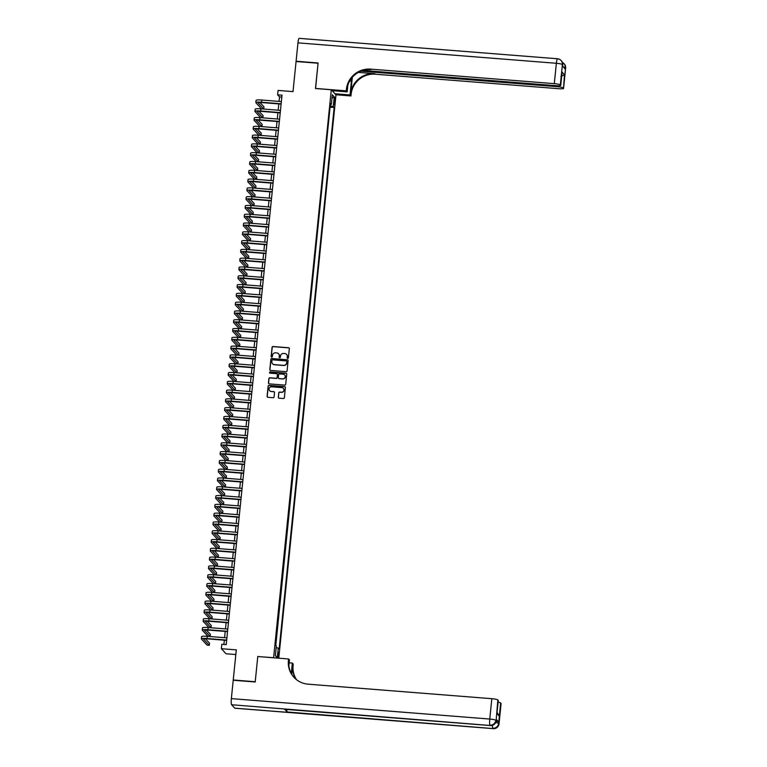 <?xml version="1.0" encoding="UTF-8"?>
<svg xmlns="http://www.w3.org/2000/svg" width="767" height="767" viewBox="0 0 767 767"><rect width="100%" height="100%" fill="white"/><g stroke="black" fill="none" stroke-linecap="round" stroke-linejoin="round"><path stroke-width="1.15" d="M287.73 358.39A0.614 0.604 -42.7 0 0 288.402 357.834L289.332 348.669A0.872 0.853 -42.7 0 0 288.555 347.739L273.023 346.502A0.872 0.853 -42.7 0 0 272.074 347.298L271.144 356.473A0.614 0.604 -42.7 0 0 271.691 357.125A0.614 0.604 -42.7 0 0 272.352 356.569L272.477 355.38A2.8 2.742 -42.7 0 1 275.516 352.839L276.81 352.935A2.8 2.742 -42.7 0 1 279.293 355.917L279.169 357.106A0.614 0.604 -42.7 0 0 279.715 357.758A0.614 0.604 -42.7 0 0 280.377 357.201L280.501 356.013A2.8 2.742 -42.7 0 1 283.541 353.472L284.835 353.568A2.8 2.742 -42.7 0 1 287.309 356.55L287.194 357.738A0.614 0.604 -42.7 0 0 287.73 358.39M278.699 655.411L278.526 652.123L277.894 654.529L278.076 657.818L278.699 655.411M278.268 397.239A0.872 0.853 -42.7 0 0 279.044 398.178L283.397 398.514A0.872 0.853 -42.7 0 0 284.346 397.728L285.382 387.536A0.872 0.853 -42.7 0 0 284.605 386.606L269.083 385.379A0.872 0.853 -42.7 0 0 268.124 386.175L267.098 396.357A0.872 0.853 -42.7 0 0 267.865 397.287L273.129 397.709A0.872 0.853 -42.7 0 0 274.078 396.913L274.528 392.551A0.872 0.853 -42.7 0 0 273.752 391.621L271.144 391.419A2.339 2.291 -42.7 0 1 269.303 388.112A2.339 2.291 -42.7 0 1 271.604 386.798L281.834 387.613A2.339 2.291 -42.7 0 1 283.665 390.921A2.339 2.291 -42.7 0 1 281.364 392.225L279.658 392.09A0.872 0.853 -42.7 0 0 278.709 392.886L278.392 397.383A0.872 0.853 -42.7 0 0 278.555 397.968M257.875 656.542L273.608 657.702L331.296 89.768L315.477 88.512L318.046 63.239L296.072 61.504L293.013 91.609L278.066 90.429L277.625 94.83L282.016 95.175L226.207 644.644L221.807 644.299L221.366 648.7L226.064 653.781L235.833 654.548M257.789 656.447L255.219 681.729L233.245 679.984L236.303 649.879L221.366 648.7M286.12 371.679A0.872 0.853 -42.7 0 0 287.079 370.883L288.104 360.701A0.872 0.853 -42.7 0 0 287.337 359.771L271.806 358.544A0.872 0.853 -42.7 0 0 270.856 359.339L269.821 369.521A0.872 0.853 -42.7 0 0 270.598 370.451L286.12 371.679M286.743 374.123L285.707 384.305A0.872 0.853 -42.7 0 1 284.758 385.101L269.236 383.874A0.872 0.853 -42.7 0 1 268.46 382.944L268.901 378.582A0.872 0.853 -42.7 0 1 269.85 377.786L276.149 378.284A0.872 0.853 -42.7 0 0 277.098 377.489L277.395 374.603A0.872 0.853 -42.7 0 0 276.619 373.673L270.061 373.155A0.614 0.604 -42.7 0 1 269.581 372.283A0.614 0.604 -42.7 0 1 270.185 371.947L285.966 373.193A0.872 0.853 -42.7 0 1 286.743 374.123M334.259 99.71L334.239 104.82L335.045 100.554L334.872 97.371L334.259 99.71M278.776 658.201L335.994 94.849L331.296 89.768M276.168 647.664L278.258 648.096L279.15 649.064L334.163 107.505L333.271 106.536L330.203 105.913M278.258 648.096L277.28 657.77L275.353 655.68L276.331 646.006L275.439 645.047L330.452 103.487L331.344 104.446L332.322 94.782L334.259 96.872L333.271 106.536M275.794 645.431L330.117 106.824M277.625 94.83L279.533 96.891L279.073 101.407M278.814 103.919L278.181 110.199M277.922 112.711L277.28 118.99M277.031 121.502L276.388 127.782M276.139 130.294L275.497 136.574M275.238 139.086L274.605 145.366M274.346 147.878L273.714 154.157M273.455 156.669L272.822 162.949M272.563 165.461L271.93 171.741M271.671 174.253L271.029 180.533M270.78 183.045L270.137 189.324M269.888 191.836L269.246 198.116M268.987 200.628L268.354 206.908M268.095 209.42L267.462 215.7M267.204 218.212L266.571 224.482M266.312 227.003L265.679 233.273M265.42 235.795L264.778 242.065M264.529 244.587L263.886 250.857M263.637 253.378L262.995 259.649M262.736 262.17L262.103 268.44M261.844 270.962L261.211 277.232M260.953 279.754L260.32 286.024M260.061 288.545L259.428 294.816M259.169 297.337L258.527 303.607M258.278 306.129L257.635 312.399M257.386 314.921L256.744 321.191M256.485 323.703L255.852 329.983M255.593 332.495L254.96 338.774M254.702 341.286L254.069 347.566M253.81 350.078L253.168 356.358M252.918 358.87L252.276 365.15M252.027 367.661L251.384 373.941M251.135 376.453L250.493 382.733M250.234 385.245L249.601 391.525M249.342 394.037L248.709 400.316M248.45 402.828L247.818 409.108M247.559 411.62L246.916 417.9M246.667 420.412L246.025 426.692M245.776 429.204L245.133 435.483M244.884 437.995L244.242 444.275M243.983 446.787L243.35 453.067M243.091 455.579L242.458 461.859M242.199 464.371L241.567 470.65M241.308 473.162L240.665 479.442M240.416 481.954L239.774 488.234M239.525 490.746L238.882 497.026M238.633 499.538L237.991 505.817M237.732 508.329L237.099 514.609M236.84 517.121L236.207 523.401M235.948 525.913L235.316 532.193M235.057 534.704L234.414 540.984M234.165 543.496L233.523 549.776M233.273 552.288L232.631 558.568M232.382 561.08L231.739 567.359M231.481 569.871L230.848 576.151M230.589 578.663L229.956 584.943M229.697 587.455L229.065 593.735M228.806 596.247L228.163 602.526M227.914 605.038L227.272 611.318M227.022 613.83L226.38 620.11M226.131 622.622L225.488 628.902M225.23 631.414L224.597 637.693M224.338 640.205L223.906 644.462M281.825 97.073L279.533 96.891M330.472 107.207L334.163 107.505M330.347 104.542L331.344 104.446M331.967 98.272L334.259 96.872M277.28 657.77L275.372 655.507M287.414 358.266A0.614 0.604 -42.7 0 1 287.318 357.873L287.443 356.693A2.8 2.742 -42.7 0 0 286.676 354.498M278.651 353.865A2.8 2.742 -42.7 0 1 279.418 356.051L279.293 357.24A0.614 0.604 -42.7 0 0 279.389 357.633M289.169 348.074A0.872 0.853 -42.7 0 0 288.68 347.873L273.157 346.646A0.872 0.853 -42.7 0 0 272.208 347.441L271.269 356.607A0.614 0.604 -42.7 0 0 271.365 357M287.951 360.116A0.872 0.853 -42.7 0 0 287.462 359.905L271.93 358.678A0.872 0.853 -42.7 0 0 270.981 359.474L269.946 369.656A0.872 0.853 -42.7 0 0 270.109 370.25M286.8 361.554A0.614 0.604 -42.7 0 0 286.264 360.902L272.63 359.828A0.614 0.604 -42.7 0 0 271.969 360.385L271.834 361.631A2.8 2.742 -42.7 0 0 274.318 364.613L283.637 365.351A2.8 2.742 -42.7 0 0 286.676 362.81L286.935 361.698A0.614 0.604 -42.7 0 0 286.705 361.171M272.601 363.826A2.8 2.742 -42.7 0 0 274.442 364.756L274.318 364.613M286.935 361.698L286.8 362.944A2.8 2.742 -42.7 0 1 283.761 365.485L274.442 364.756M277.232 374.008A0.872 0.853 -42.7 0 1 277.52 374.737L277.223 377.632A0.872 0.853 -42.7 0 1 276.273 378.428L269.974 377.93A0.872 0.853 -42.7 0 0 269.025 378.716L268.584 383.078A0.872 0.853 -42.7 0 0 268.747 383.673M286.59 373.529A0.872 0.853 -42.7 0 0 286.101 373.328L270.31 372.081A0.614 0.604 -42.7 0 0 269.744 373.03M282.687 378.802A2.339 2.291 -42.7 0 0 284.634 374.9A2.339 2.291 -42.7 0 0 283.148 374.191L279.552 373.903A0.872 0.853 -42.7 0 0 278.603 374.699L278.306 377.585A0.872 0.853 -42.7 0 0 279.083 378.514L282.812 378.936A2.339 2.291 -42.7 0 0 284.701 374.977M278.594 378.313A0.872 0.853 -42.7 0 0 279.207 378.658L279.083 378.514M282.812 378.936L279.207 378.658M283.378 388.399A2.339 2.291 -42.7 0 1 281.489 392.359L279.782 392.225A0.872 0.853 -42.7 0 0 278.833 393.02L278.392 397.383M269.716 390.767A2.339 2.291 -42.7 0 0 271.269 391.553L271.144 391.419M274.365 391.966A0.872 0.853 -42.7 0 0 273.877 391.764L271.269 391.553M285.219 386.952A0.872 0.853 -42.7 0 0 284.73 386.75L269.207 385.523A0.872 0.853 -42.7 0 0 268.258 386.319L267.223 396.501A0.872 0.853 -42.7 0 0 267.376 397.085M281.115 104.101L261.863 102.577A4.458 0.623 -174.2 0 0 258.057 102.816A4.458 0.623 -174.2 0 0 258.105 102.922L263.752 109.029L261.547 108.856L255.91 102.749A6.692 0.94 5.8 0 1 255.842 102.586L256.063 100.391A6.692 0.94 5.8 0 1 261.768 100.036L281.364 101.589M255.842 102.586A6.692 0.94 5.8 0 1 261.547 102.232L281.144 103.785M263.752 109.029L263.973 106.824L259.965 102.5M562.652 66.259L562.777 64.994A5.359 0.748 5.8 0 0 562.719 64.879A5.359 5.235 -42.7 0 0 561.386 60.823L561.07 60.478A5.359 5.359 0 0 0 557.551 58.771A5.359 0.834 94.5 0 1 557.667 58.838A5.359 5.235 137.3 0 1 562.403 64.533L560.341 84.888A5.359 0.748 -174.2 0 0 554.301 83.641L556.372 63.287A5.359 0.748 5.8 0 1 562.403 64.533L562.585 66.192L565.126 68.944L565.576 67.966A5.359 0.748 5.8 0 1 565.634 68.09L563.563 88.445A5.359 0.748 -174.2 0 0 563.515 88.32L565.576 67.966A5.359 5.235 -42.7 0 0 564.244 63.91A5.359 5.359 0 0 1 565.634 68.09M297.96 42.866A5.359 0.834 -85.5 0 1 299.149 38.35L557.551 58.771A5.359 0.834 94.5 0 0 556.372 63.287L297.96 42.866L296.1 61.235L318.075 62.971L315.573 88.521M334.987 93.756L350.03 94.945L351.42 81.187A10.038 1.563 94.5 0 0 351.66 78.119M350.03 94.945L350.95 95.942L351.094 94.446A22.31 21.821 137.3 0 1 375.303 74.207L558.999 88.723A5.359 0.748 -174.2 0 0 563.563 88.445M352.331 77.314L350.644 93.957A22.31 21.821 137.3 0 1 374.842 73.709L358.381 72.414M315.486 88.426L346.253 90.861L346.396 89.365A22.31 21.821 137.3 0 1 370.605 69.126L554.301 83.641M346.253 90.861L347.173 91.858L347.844 85.185M363.107 70.43L556.2 85.693A5.359 0.748 -174.2 0 0 560.763 85.415L562.058 72.098L564.474 74.725L563.515 88.32M563.141 87.917A5.359 0.748 -174.2 0 0 557.101 86.671L557.197 85.76M360.979 71.168L557.101 86.671M332.13 90.669L347.173 91.858M335.908 94.753L350.95 95.942M560.763 85.415A5.359 0.748 -174.2 0 0 560.715 85.29L562.058 72.098M346.396 89.365L346.857 89.854A22.31 21.821 137.3 0 1 371.065 69.615L370.605 69.126M564.474 74.725L560.917 76.441M496.096 721.248A5.359 0.748 5.8 0 1 498.79 722.063L496.249 719.321A5.359 0.748 5.8 0 1 496.307 719.446L496.172 720.759A5.359 0.748 -174.2 0 0 496.115 720.635L496.249 719.321M255.19 681.988L257.779 656.533L288.545 658.968L288.392 660.464A22.31 21.821 -42.7 0 0 293.972 677.347A22.31 21.821 -42.7 0 0 308.133 684.183L491.829 698.699A5.359 0.748 5.8 0 1 497.86 699.945L496.115 720.635A5.359 5.235 -42.7 0 1 490.305 725.496L231.576 704.729A5.359 0.834 -85.5 0 1 231.356 698.622L233.216 680.252L255.19 681.988M288.545 658.968L289.466 659.965L288.881 665.708M291.709 674.164L292.63 665.056A22.31 21.821 -42.7 0 0 296.263 679.485M291.268 673.388L292.323 663.052L293.243 664.049L293.09 665.545A22.31 21.821 -42.7 0 0 296.532 679.696M497.074 712.428L499.327 716.157L496.901 713.531L497.86 699.945M498.234 700.348A5.359 0.748 5.8 0 1 498.291 700.472L496.901 713.531M234.75 708.162L493.162 728.583A5.359 0.834 94.5 0 0 493.277 728.65L234.865 708.229A5.359 0.834 -85.5 0 1 234.75 708.162L231.576 704.729M284.634 709.235L490.305 725.496A5.359 0.834 94.5 0 0 490.42 725.563L284.749 709.302A5.359 0.834 -85.5 0 1 284.634 709.235L287.174 711.987A5.359 0.834 -85.5 0 1 286.781 709.465M289.178 662.813L292.323 663.052M498.119 702.179A5.359 0.748 5.8 0 1 500.659 702.975L499.327 716.157M498.79 722.063L500.659 702.975M501.033 703.377A5.359 0.748 5.8 0 1 501.091 703.502L499.029 723.856A5.359 0.748 -174.2 0 0 498.972 723.732A5.359 5.235 -42.7 0 1 493.162 728.583L287.174 711.987M288.392 660.464L288.843 660.962A22.31 21.821 -42.7 0 0 294.202 677.587M280.223 112.893L260.972 111.368A4.458 0.623 -174.2 0 0 257.166 111.608A4.458 0.623 -174.2 0 0 257.213 111.714L262.851 117.821L260.655 117.648L255.018 111.531A6.692 0.94 5.8 0 1 254.951 111.378L255.171 109.182A6.692 0.94 5.8 0 1 260.876 108.828L280.473 110.381M254.951 111.378A6.692 0.94 5.8 0 1 260.655 111.023L280.252 112.576M262.851 117.821L263.081 115.616L259.073 111.292M279.322 121.685L260.08 120.16A4.458 0.623 -174.2 0 0 256.274 120.4A4.458 0.623 -174.2 0 0 256.322 120.505L261.959 126.613L259.764 126.44L254.117 120.323A6.692 0.94 5.8 0 1 254.05 120.17L254.28 117.974A6.692 0.94 5.8 0 1 259.984 117.619L279.581 119.173M254.05 120.17A6.692 0.94 5.8 0 1 259.764 119.815L279.361 121.368M261.959 126.613L262.189 124.407L258.182 120.083M278.431 130.476L259.188 128.952A4.458 0.623 -174.2 0 0 255.382 129.192A4.458 0.623 -174.2 0 0 255.421 129.297L261.068 135.404L258.872 135.232L253.225 129.115A6.692 0.94 5.8 0 1 253.158 128.961L253.388 126.766A6.692 0.94 5.8 0 1 259.093 126.411L278.689 127.964M253.158 128.961A6.692 0.94 5.8 0 1 258.872 128.607L278.469 130.16M261.068 135.404L261.288 133.199L257.29 128.875M277.539 139.268L258.287 137.744A4.458 0.623 -174.2 0 0 254.491 137.983A4.458 0.623 -174.2 0 0 254.529 138.089L260.176 144.196L257.98 144.023L252.333 137.907A6.692 0.94 5.8 0 1 252.266 137.753L252.487 135.558A6.692 0.94 5.8 0 1 258.201 135.203L277.798 136.756M252.266 137.753A6.692 0.94 5.8 0 1 257.971 137.398L277.568 138.952M260.176 144.196L260.397 141.991L256.399 137.657M276.647 148.06L257.396 146.535A4.458 0.623 -174.2 0 0 253.589 146.775A4.458 0.623 -174.2 0 0 253.637 146.88L259.284 152.988L257.089 152.806L251.442 146.698A6.692 0.94 5.8 0 1 251.375 146.545L251.595 144.349A6.692 0.94 5.8 0 1 257.309 143.995L276.906 145.548M251.375 146.545A6.692 0.94 5.8 0 1 257.079 146.19L276.676 147.743M259.284 152.988L259.505 150.783L255.507 146.449M275.756 156.851L256.504 155.327A4.458 0.623 -174.2 0 0 252.698 155.567A4.458 0.623 -174.2 0 0 252.746 155.672L258.393 161.779L256.197 161.597L250.55 155.49A6.692 0.94 5.8 0 1 250.483 155.337L250.704 153.141A6.692 0.94 5.8 0 1 256.408 152.786L276.005 154.34M250.483 155.337A6.692 0.94 5.8 0 1 256.188 154.982L275.784 156.535M258.393 161.779L258.613 159.574L254.606 155.241M274.864 165.643L255.612 164.119A4.458 0.623 -174.2 0 0 251.806 164.359A4.458 0.623 -174.2 0 0 251.854 164.464L257.501 170.571L255.296 170.389L249.658 164.282A6.692 0.94 5.8 0 1 249.591 164.128L249.812 161.933A6.692 0.94 5.8 0 1 255.516 161.578L275.113 163.131M249.591 164.128A6.692 0.94 5.8 0 1 255.296 163.774L274.893 165.327M257.501 170.571L257.722 168.366L253.714 164.033M273.972 174.435L254.721 172.911A4.458 0.623 -174.2 0 0 250.914 173.15A4.458 0.623 -174.2 0 0 250.962 173.246L256.6 179.363L254.404 179.181L248.767 173.074A6.692 0.94 5.8 0 1 248.7 172.92L248.92 170.725A6.692 0.94 5.8 0 1 254.625 170.37L274.222 171.923M248.7 172.92A6.692 0.94 5.8 0 1 254.404 172.565L274.001 174.119M256.6 179.363L256.83 177.158L252.822 172.824M273.071 183.227L253.829 181.702A4.458 0.623 -174.2 0 0 250.023 181.942A4.458 0.623 -174.2 0 0 250.071 182.038L255.708 188.155L253.513 187.973L247.866 181.865A6.692 0.94 5.8 0 1 247.799 181.712L248.029 179.516A6.692 0.94 5.8 0 1 253.733 179.162L273.33 180.715M247.799 181.712A6.692 0.94 5.8 0 1 253.513 181.357L273.11 182.91M255.708 188.155L255.938 185.95L251.931 181.616M272.18 192.018L252.937 190.494A4.458 0.623 -174.2 0 0 249.131 190.734A4.458 0.623 -174.2 0 0 249.17 190.83L254.817 196.946L252.621 196.764L246.974 190.657A6.692 0.94 5.8 0 1 246.907 190.504L247.137 188.308A6.692 0.94 5.8 0 1 252.842 187.953L272.438 189.507M246.907 190.504A6.692 0.94 5.8 0 1 252.621 190.149L272.218 191.702M254.817 196.946L255.037 194.741L251.039 190.408M271.288 200.81L252.036 199.286A4.458 0.623 -174.2 0 0 248.24 199.525A4.458 0.623 -174.2 0 0 248.278 199.621L253.925 205.729L251.729 205.556L246.082 199.449A6.692 0.94 5.8 0 1 246.015 199.295L246.236 197.1A6.692 0.94 5.8 0 1 251.95 196.745L271.547 198.289M246.015 199.295A6.692 0.94 5.8 0 1 251.72 198.941L271.317 200.494M253.925 205.729L254.145 203.533L250.147 199.199M270.396 209.602L251.145 208.078A4.458 0.623 -174.2 0 0 247.338 208.317A4.458 0.623 -174.2 0 0 247.386 208.413L253.033 214.52L250.838 214.348L245.191 208.24A6.692 0.94 5.8 0 1 245.124 208.087L245.344 205.892A6.692 0.94 5.8 0 1 251.058 205.537L270.655 207.08M245.124 208.087A6.692 0.94 5.8 0 1 250.828 207.732L270.425 209.286M253.033 214.52L253.254 212.325L249.256 207.991M269.505 218.394L250.253 216.869A4.458 0.623 -174.2 0 0 246.447 217.109A4.458 0.623 -174.2 0 0 246.495 217.205L252.142 223.312L249.946 223.139L244.299 217.032A6.692 0.94 5.8 0 1 244.232 216.879L244.452 214.683A6.692 0.94 5.8 0 1 250.157 214.329L269.754 215.872M244.232 216.879A6.692 0.94 5.8 0 1 249.937 216.524L269.533 218.077M252.142 223.312L252.362 221.117L248.355 216.783M268.613 227.185L249.361 225.661A4.458 0.623 -174.2 0 0 245.555 225.901A4.458 0.623 -174.2 0 0 245.603 225.997L251.25 232.104L249.045 231.931L243.407 225.824A6.692 0.94 5.8 0 1 243.34 225.671L243.561 223.475A6.692 0.94 5.8 0 1 249.265 223.12L268.862 224.664M243.34 225.671A6.692 0.94 5.8 0 1 249.045 225.316L268.642 226.869M251.25 232.104L251.471 229.908L247.463 225.575M267.721 235.977L248.47 234.453A4.458 0.623 -174.2 0 0 244.663 234.692A4.458 0.623 -174.2 0 0 244.711 234.788L250.349 240.896L248.153 240.723L242.516 234.616A6.692 0.94 5.8 0 1 242.449 234.462L242.669 232.267A6.692 0.94 5.8 0 1 248.374 231.912L267.971 233.456M242.449 234.462A6.692 0.94 5.8 0 1 248.153 234.108L267.75 235.661M250.349 240.896L250.579 238.7L246.571 234.366M266.82 244.769L247.578 243.244A4.458 0.623 -174.2 0 0 243.772 243.484A4.458 0.623 -174.2 0 0 243.82 243.58L249.457 249.687L247.262 249.515L241.615 243.407A6.692 0.94 5.8 0 1 241.547 243.254L241.778 241.059A6.692 0.94 5.8 0 1 247.482 240.704L267.079 242.247M241.547 243.254A6.692 0.94 5.8 0 1 247.262 242.899L266.858 244.452M249.457 249.687L249.687 247.492L245.68 243.158M265.928 253.561L246.686 252.036A4.458 0.623 -174.2 0 0 242.88 252.276A4.458 0.623 -174.2 0 0 242.918 252.372L248.566 258.479L246.37 258.306L240.723 252.199A6.692 0.94 5.8 0 1 240.656 252.046L240.886 249.85A6.692 0.94 5.8 0 1 246.59 249.496L266.187 251.039M240.656 252.046A6.692 0.94 5.8 0 1 246.37 251.691L265.967 253.244M248.566 258.479L248.786 256.283L244.788 251.95M265.037 262.352L245.785 260.828A4.458 0.623 -174.2 0 0 241.989 261.058A4.458 0.623 -174.2 0 0 242.027 261.163L247.674 267.271L245.478 267.098L239.831 260.991A6.692 0.94 5.8 0 1 239.764 260.838L239.985 258.642A6.692 0.94 5.8 0 1 245.699 258.287L265.296 259.831M239.764 260.838A6.692 0.94 5.8 0 1 245.469 260.483L265.066 262.036M247.674 267.271L247.894 265.075L243.896 260.742M264.145 271.144L244.894 269.62A4.458 0.623 -174.2 0 0 241.087 269.85A4.458 0.623 -174.2 0 0 241.135 269.955L246.782 276.062L244.587 275.89L238.94 269.783A6.692 0.94 5.8 0 1 238.873 269.629L239.093 267.434A6.692 0.94 5.8 0 1 244.807 267.079L264.404 268.623M238.873 269.629A6.692 0.94 5.8 0 1 244.577 269.275L264.174 270.828M246.782 276.062L247.003 273.867L243.005 269.533M263.254 279.936L244.002 278.411A4.458 0.623 -174.2 0 0 240.196 278.642A4.458 0.623 -174.2 0 0 240.244 278.747L245.891 284.854L243.695 284.682L238.048 278.574A6.692 0.94 5.8 0 1 237.981 278.421L238.201 276.225A6.692 0.94 5.8 0 1 243.906 275.871L263.503 277.414M237.981 278.421A6.692 0.94 5.8 0 1 243.685 278.066L263.282 279.619M245.891 284.854L246.111 282.659L242.104 278.325M262.362 288.728L243.11 287.203A4.458 0.623 -174.2 0 0 239.304 287.433A4.458 0.623 -174.2 0 0 239.352 287.539L244.999 293.646L242.794 293.473L237.156 287.366A6.692 0.94 5.8 0 1 237.089 287.213L237.31 285.017A6.692 0.94 5.8 0 1 243.014 284.662L262.611 286.206M237.089 287.213A6.692 0.94 5.8 0 1 242.794 286.858L262.391 288.411M244.999 293.646L245.219 291.45L241.212 287.117M261.47 297.51L242.219 295.995A4.458 0.623 -174.2 0 0 238.412 296.225A4.458 0.623 -174.2 0 0 238.46 296.33L244.098 302.438L241.902 302.265L236.265 296.158A6.692 0.94 5.8 0 1 236.188 296.004L236.418 293.809A6.692 0.94 5.8 0 1 242.123 293.454L261.72 294.998M236.188 296.004A6.692 0.94 5.8 0 1 241.902 295.65L261.499 297.203M244.098 302.438L244.328 300.242L240.32 295.909M260.569 306.301L241.327 304.787A4.458 0.623 -174.2 0 0 237.521 305.017A4.458 0.623 -174.2 0 0 237.569 305.122L243.206 311.229L241.011 311.057L235.364 304.95A6.692 0.94 5.8 0 1 235.296 304.796L235.527 302.601A6.692 0.94 5.8 0 1 241.231 302.246L260.828 303.79M235.296 304.796A6.692 0.94 5.8 0 1 241.011 304.441L260.607 305.995M243.206 311.229L243.436 309.034L239.429 304.7M259.677 315.093L240.435 313.578A4.458 0.623 -174.2 0 0 236.629 313.808A4.458 0.623 -174.2 0 0 236.667 313.914L242.314 320.021L240.119 319.849L234.472 313.741A6.692 0.94 5.8 0 1 234.405 313.588L234.625 311.392A6.692 0.94 5.8 0 1 240.339 311.038L259.936 312.581M234.405 313.588A6.692 0.94 5.8 0 1 240.119 313.233L259.716 314.777M242.314 320.021L242.535 317.826L238.537 313.492M258.786 323.885L239.534 322.37A4.458 0.623 -174.2 0 0 235.737 322.6A4.458 0.623 -174.2 0 0 235.776 322.706L241.423 328.813L239.227 328.64L233.58 322.533A6.692 0.94 5.8 0 1 233.513 322.38L233.734 320.184A6.692 0.94 5.8 0 1 239.448 319.829L259.045 321.373M233.513 322.38A6.692 0.94 5.8 0 1 239.218 322.025L258.815 323.569M241.423 328.813L241.643 326.617L237.645 322.284M257.894 332.677L238.642 331.162A4.458 0.623 -174.2 0 0 234.836 331.392A4.458 0.623 -174.2 0 0 234.884 331.497L240.531 337.605L238.336 337.432L232.689 331.325A6.692 0.94 5.8 0 1 232.622 331.171L232.842 328.976A6.692 0.94 5.8 0 1 238.556 328.621L258.153 330.165M232.622 331.171A6.692 0.94 5.8 0 1 238.326 330.817L257.923 332.36M240.531 337.605L240.752 335.409L236.754 331.076M257.003 341.468L237.751 339.954A4.458 0.623 -174.2 0 0 233.945 340.184A4.458 0.623 -174.2 0 0 233.993 340.289L239.64 346.396L237.444 346.224L231.797 340.117A6.692 0.94 5.8 0 1 231.73 339.963L231.95 337.768A6.692 0.94 5.8 0 1 237.655 337.413L257.252 338.956M231.73 339.963A6.692 0.94 5.8 0 1 237.434 339.608L257.031 341.152M239.64 346.396L239.86 344.201L235.852 339.867M256.111 350.26L236.859 348.745A4.458 0.623 -174.2 0 0 233.053 348.975A4.458 0.623 -174.2 0 0 233.101 349.081L238.748 355.188L236.543 355.016L230.905 348.908A6.692 0.94 5.8 0 1 230.838 348.755L231.059 346.559A6.692 0.94 5.8 0 1 236.763 346.205L256.36 347.748M230.838 348.755A6.692 0.94 5.8 0 1 236.543 348.4L256.14 349.944M238.748 355.188L238.968 352.993L234.961 348.659M255.219 359.052L235.968 357.537A4.458 0.623 -174.2 0 0 232.161 357.767A4.458 0.623 -174.2 0 0 232.209 357.873L237.847 363.98L235.651 363.807L230.014 357.7A6.692 0.94 5.8 0 1 229.937 357.547L230.167 355.351A6.692 0.94 5.8 0 1 235.872 354.996L255.469 356.54M229.937 357.547A6.692 0.94 5.8 0 1 235.651 357.192L255.248 358.735M237.847 363.98L238.077 361.784L234.069 357.451M254.318 367.844L235.076 366.329A4.458 0.623 -174.2 0 0 231.27 366.559A4.458 0.623 -174.2 0 0 231.318 366.664L236.955 372.772L234.76 372.599L229.112 366.492A6.692 0.94 5.8 0 1 229.045 366.338L229.275 364.143A6.692 0.94 5.8 0 1 234.98 363.788L254.577 365.332M229.045 366.338A6.692 0.94 5.8 0 1 234.76 365.984L254.356 367.527M236.955 372.772L237.185 370.576L233.178 366.243M253.426 376.635L234.184 375.121A4.458 0.623 -174.2 0 0 230.378 375.351A4.458 0.623 -174.2 0 0 230.416 375.456L236.063 381.563L233.868 381.391L228.221 375.284A6.692 0.94 5.8 0 1 228.154 375.13L228.374 372.925A6.692 0.94 5.8 0 1 234.088 372.58L253.685 374.123M228.154 375.13A6.692 0.94 5.8 0 1 233.868 374.775L253.465 376.319M236.063 381.563L236.284 379.368L232.286 375.034M252.535 385.427L233.283 383.912A4.458 0.623 -174.2 0 0 229.486 384.142A4.458 0.623 -174.2 0 0 229.525 384.248L235.172 390.355L232.976 390.182L227.329 384.075A6.692 0.94 5.8 0 1 227.262 383.922L227.483 381.717A6.692 0.94 5.8 0 1 233.197 381.372L252.794 382.915M227.262 383.922A6.692 0.94 5.8 0 1 232.967 383.567L252.564 385.111M235.172 390.355L235.392 388.16L231.394 383.826M251.643 394.219L232.391 392.704A4.458 0.623 -174.2 0 0 228.585 392.934A4.458 0.623 -174.2 0 0 228.633 393.04L234.28 399.147L232.085 398.974L226.438 392.867A6.692 0.94 5.8 0 1 226.37 392.714L226.591 390.508A6.692 0.94 5.8 0 1 232.305 390.163L251.902 391.707M226.37 392.714A6.692 0.94 5.8 0 1 232.075 392.359L251.672 393.902M234.28 399.147L234.501 396.951L230.503 392.618M250.751 403.011L231.5 401.496A4.458 0.623 -174.2 0 0 227.694 401.726A4.458 0.623 -174.2 0 0 227.741 401.831L233.389 407.939L231.193 407.766L225.546 401.659A6.692 0.94 5.8 0 1 225.479 401.505L225.699 399.3A6.692 0.94 5.8 0 1 231.404 398.945L251.001 400.499M225.479 401.505A6.692 0.94 5.8 0 1 231.183 401.151L250.78 402.694M233.389 407.939L233.609 405.743L229.601 401.409M249.86 411.802L230.608 410.287A4.458 0.623 -174.2 0 0 226.802 410.518A4.458 0.623 -174.2 0 0 226.85 410.623L232.497 416.73L230.292 416.558L224.654 410.45A6.692 0.94 5.8 0 1 224.587 410.297L224.808 408.092A6.692 0.94 5.8 0 1 230.512 407.737L250.109 409.29M224.587 410.297A6.692 0.94 5.8 0 1 230.292 409.942L249.889 411.486M232.497 416.73L232.717 414.535L228.71 410.201M248.968 420.594L229.716 419.079A4.458 0.623 -174.2 0 0 225.91 419.309A4.458 0.623 -174.2 0 0 225.958 419.415L231.596 425.522L229.4 425.349L223.763 419.242A6.692 0.94 5.8 0 1 223.686 419.089L223.916 416.884A6.692 0.94 5.8 0 1 229.621 416.529L249.217 418.082M223.686 419.089A6.692 0.94 5.8 0 1 229.4 418.734L248.997 420.278M231.596 425.522L231.826 423.326L227.818 418.993M248.067 429.386L228.825 427.871A4.458 0.623 -174.2 0 0 225.019 428.101A4.458 0.623 -174.2 0 0 225.067 428.207L230.704 434.314L228.508 434.141L222.861 428.034A6.692 0.94 5.8 0 1 222.794 427.881L223.024 425.675A6.692 0.94 5.8 0 1 228.729 425.321L248.326 426.874M222.794 427.881A6.692 0.94 5.8 0 1 228.508 427.526L248.105 429.069M230.704 434.314L230.934 432.118L226.927 427.785M247.175 438.178L227.933 436.663A4.458 0.623 -174.2 0 0 224.127 436.893A4.458 0.623 -174.2 0 0 224.165 436.998L229.812 443.105L227.617 442.933L221.97 436.826A6.692 0.94 5.8 0 1 221.903 436.672L222.123 434.467A6.692 0.94 5.8 0 1 227.837 434.112L247.434 435.666M221.903 436.672A6.692 0.94 5.8 0 1 227.617 436.318L247.214 437.861M229.812 443.105L230.033 440.91L226.035 436.576M246.284 446.969L227.032 445.445A4.458 0.623 -174.2 0 0 223.235 445.685A4.458 0.623 -174.2 0 0 223.274 445.79L228.921 451.897L226.725 451.725L221.078 445.617A6.692 0.94 5.8 0 1 221.011 445.464L221.232 443.259A6.692 0.94 5.8 0 1 226.946 442.904L246.543 444.457M221.011 445.464A6.692 0.94 5.8 0 1 226.716 445.109L246.312 446.653M228.921 451.897L229.141 449.702L225.143 445.368M245.392 455.761L226.14 454.237A4.458 0.623 -174.2 0 0 222.334 454.476A4.458 0.623 -174.2 0 0 222.382 454.582L228.029 460.689L225.834 460.516L220.187 454.409A6.692 0.94 5.8 0 1 220.119 454.256L220.34 452.051A6.692 0.94 5.8 0 1 226.054 451.696L245.651 453.249M220.119 454.256A6.692 0.94 5.8 0 1 225.824 453.901L245.421 455.445M228.029 460.689L228.25 458.493L224.252 454.16M244.5 464.553L225.249 463.028A4.458 0.623 -174.2 0 0 221.442 463.268A4.458 0.623 -174.2 0 0 221.49 463.373L227.137 469.481L224.942 469.308L219.295 463.201A6.692 0.94 5.8 0 1 219.228 463.047L219.448 460.842A6.692 0.94 5.8 0 1 225.153 460.488L244.75 462.041M219.228 463.047A6.692 0.94 5.8 0 1 224.932 462.693L244.529 464.236M227.137 469.481L227.358 467.285L223.35 462.952M243.609 473.344L224.357 471.82A4.458 0.623 -174.2 0 0 220.551 472.06A4.458 0.623 -174.2 0 0 220.599 472.165L226.246 478.272L224.041 478.1L218.403 471.993A6.692 0.94 5.8 0 1 218.336 471.839L218.557 469.634A6.692 0.94 5.8 0 1 224.261 469.279L243.858 470.833M218.336 471.839A6.692 0.94 5.8 0 1 224.041 471.484L243.638 473.028M226.246 478.272L226.466 476.077L222.459 471.743M242.708 482.136L223.465 480.612A4.458 0.623 -174.2 0 0 219.659 480.851A4.458 0.623 -174.2 0 0 219.707 480.957L225.345 487.064L223.149 486.892L217.512 480.784A6.692 0.94 5.8 0 1 217.435 480.631L217.665 478.426A6.692 0.94 5.8 0 1 223.37 478.071L242.966 479.624M217.435 480.631A6.692 0.94 5.8 0 1 223.149 480.276L242.746 481.82M225.345 487.064L225.575 484.869L221.567 480.535M241.816 490.928L222.574 489.404A4.458 0.623 -174.2 0 0 218.768 489.643A4.458 0.623 -174.2 0 0 218.816 489.749L224.453 495.856L222.257 495.683L216.61 489.576A6.692 0.94 5.8 0 1 216.543 489.413L216.773 487.218A6.692 0.94 5.8 0 1 222.478 486.863L242.075 488.416M216.543 489.413A6.692 0.94 5.8 0 1 222.257 489.068L241.854 490.612M224.453 495.856L224.683 493.66L220.675 489.327M240.924 499.72L221.682 498.195A4.458 0.623 -174.2 0 0 217.876 498.435A4.458 0.623 -174.2 0 0 217.914 498.54L223.561 504.648L221.366 504.475L215.719 498.368A6.692 0.94 5.8 0 1 215.652 498.205L215.872 496.009A6.692 0.94 5.8 0 1 221.586 495.655L241.183 497.208M215.652 498.205A6.692 0.94 5.8 0 1 221.356 497.86L240.963 499.403M223.561 504.648L223.782 502.452L219.784 498.119M240.033 508.511L220.781 506.987A4.458 0.623 -174.2 0 0 216.984 507.227A4.458 0.623 -174.2 0 0 217.023 507.332L222.67 513.439L220.474 513.267L214.827 507.16A6.692 0.94 5.8 0 1 214.76 506.997L214.981 504.801A6.692 0.94 5.8 0 1 220.695 504.446L240.292 505.999M214.76 506.997A6.692 0.94 5.8 0 1 220.465 506.651L240.061 508.195M222.67 513.439L222.89 511.244L218.892 506.91M239.141 517.303L219.889 515.779A4.458 0.623 -174.2 0 0 216.083 516.018A4.458 0.623 -174.2 0 0 216.131 516.124L221.778 522.231L219.583 522.059L213.935 515.951A6.692 0.94 5.8 0 1 213.868 515.788L214.089 513.593A6.692 0.94 5.8 0 1 219.793 513.238L239.4 514.791M213.868 515.788A6.692 0.94 5.8 0 1 219.573 515.443L239.17 516.987M221.778 522.231L221.999 520.036L218.001 515.702M238.249 526.095L218.998 524.57A4.458 0.623 -174.2 0 0 215.191 524.81A4.458 0.623 -174.2 0 0 215.239 524.916L220.886 531.023L218.691 530.85L213.044 524.743A6.692 0.94 5.8 0 1 212.977 524.58L213.197 522.385A6.692 0.94 5.8 0 1 218.902 522.03L238.499 523.583M212.977 524.58A6.692 0.94 5.8 0 1 218.681 524.225L238.278 525.779M220.886 531.023L221.107 528.827L217.099 524.494M237.358 534.887L218.106 533.362A4.458 0.623 -174.2 0 0 214.3 533.602A4.458 0.623 -174.2 0 0 214.348 533.707L219.995 539.815L217.79 539.642L212.152 533.535A6.692 0.94 5.8 0 1 212.085 533.372L212.306 531.176A6.692 0.94 5.8 0 1 218.01 530.822L237.607 532.375M212.085 533.372A6.692 0.94 5.8 0 1 217.79 533.017L237.386 534.57M219.995 539.815L220.215 537.619L216.208 533.286M236.457 543.678L217.214 542.154A4.458 0.623 -174.2 0 0 213.408 542.394A4.458 0.623 -174.2 0 0 213.456 542.499L219.094 548.606L216.898 548.434L211.261 542.327A6.692 0.94 5.8 0 1 211.184 542.164L211.414 539.968A6.692 0.94 5.8 0 1 217.119 539.613L236.715 541.166M211.184 542.164A6.692 0.94 5.8 0 1 216.898 541.809L236.495 543.362M219.094 548.606L219.324 546.411L215.316 542.077M235.565 552.47L216.323 550.946A4.458 0.623 -174.2 0 0 212.517 551.185A4.458 0.623 -174.2 0 0 212.564 551.291L218.202 557.398L216.006 557.226L210.359 551.118A6.692 0.94 5.8 0 1 210.292 550.955L210.522 548.76A6.692 0.94 5.8 0 1 216.227 548.405L235.824 549.958M210.292 550.955A6.692 0.94 5.8 0 1 216.006 550.601L235.603 552.154M218.202 557.398L218.432 555.203L214.424 550.869M234.673 561.262L215.431 559.737A4.458 0.623 -174.2 0 0 211.625 559.977A4.458 0.623 -174.2 0 0 211.663 560.083L217.31 566.19L215.115 566.017L209.468 559.91A6.692 0.94 5.8 0 1 209.401 559.747L209.621 557.551A6.692 0.94 5.8 0 1 215.335 557.197L234.932 558.75M209.401 559.747A6.692 0.94 5.8 0 1 215.105 559.392L234.712 560.945M217.31 566.19L217.531 563.985L213.533 559.661M233.782 570.054L214.53 568.529A4.458 0.623 -174.2 0 0 210.733 568.769A4.458 0.623 -174.2 0 0 210.772 568.874L216.419 574.982L214.223 574.809L208.576 568.702A6.692 0.94 5.8 0 1 208.509 568.539L208.729 566.343A6.692 0.94 5.8 0 1 214.444 565.988L234.04 567.542M208.509 568.539A6.692 0.94 5.8 0 1 214.214 568.184L233.81 569.737M216.419 574.982L216.639 572.776L212.641 568.452M232.89 578.845L213.638 577.321A4.458 0.623 -174.2 0 0 209.832 577.561A4.458 0.623 -174.2 0 0 209.88 577.666L215.527 583.773L213.331 583.601L207.684 577.493A6.692 0.94 5.8 0 1 207.617 577.33L207.838 575.135A6.692 0.94 5.8 0 1 213.542 574.78L233.149 576.333M207.617 577.33A6.692 0.94 5.8 0 1 213.322 576.976L232.919 578.529M215.527 583.773L215.748 581.568L211.75 577.244M231.998 587.637L212.747 586.113A4.458 0.623 -174.2 0 0 208.94 586.352A4.458 0.623 -174.2 0 0 208.988 586.458L214.635 592.565L212.44 592.392L206.793 586.276A6.692 0.94 5.8 0 1 206.726 586.122L206.946 583.927A6.692 0.94 5.8 0 1 212.651 583.572L232.248 585.125M206.726 586.122A6.692 0.94 5.8 0 1 212.43 585.767L232.027 587.321M214.635 592.565L214.856 590.36L210.848 586.036M231.107 596.429L211.855 594.904A4.458 0.623 -174.2 0 0 208.049 595.144A4.458 0.623 -174.2 0 0 208.097 595.25L213.744 601.357L211.539 601.184L205.901 595.067A6.692 0.94 5.8 0 1 205.834 594.914L206.055 592.718A6.692 0.94 5.8 0 1 211.759 592.364L231.356 593.917M205.834 594.914A6.692 0.94 5.8 0 1 211.539 594.559L231.135 596.112M213.744 601.357L213.964 599.152L209.957 594.828M230.205 605.221L210.963 603.696A4.458 0.623 -174.2 0 0 207.157 603.936A4.458 0.623 -174.2 0 0 207.205 604.041L212.843 610.149L210.647 609.976L205.01 603.859A6.692 0.94 5.8 0 1 204.933 603.706L205.163 601.51A6.692 0.94 5.8 0 1 210.867 601.155L230.464 602.709M204.933 603.706A6.692 0.94 5.8 0 1 210.647 603.351L230.244 604.904M212.843 610.149L213.073 607.943L209.065 603.619M229.314 614.012L210.072 612.488A4.458 0.623 -174.2 0 0 206.265 612.728A4.458 0.623 -174.2 0 0 206.313 612.833L211.951 618.94L209.755 618.768L204.108 612.651A6.692 0.94 5.8 0 1 204.041 612.497L204.271 610.302A6.692 0.94 5.8 0 1 209.976 609.947L229.573 611.5M204.041 612.497A6.692 0.94 5.8 0 1 209.755 612.143L229.352 613.696M211.951 618.94L212.181 616.735L208.173 612.402M228.422 622.804L209.18 621.28A4.458 0.623 -174.2 0 0 205.374 621.519A4.458 0.623 -174.2 0 0 205.412 621.625L211.059 627.732L208.864 627.55L203.217 621.443A6.692 0.94 5.8 0 1 203.15 621.289L203.37 619.094A6.692 0.94 5.8 0 1 209.084 618.739L228.681 620.292M203.15 621.289A6.692 0.94 5.8 0 1 208.854 620.934L228.461 622.488M211.059 627.732L211.28 625.527L207.282 621.193M227.531 631.596L208.279 630.071A4.458 0.623 -174.2 0 0 204.482 630.311A4.458 0.623 -174.2 0 0 204.521 630.416L210.168 636.524L207.972 636.342L202.325 630.234A6.692 0.94 5.8 0 1 202.258 630.081L202.478 627.885A6.692 0.94 5.8 0 1 208.193 627.531L227.789 629.084M202.258 630.081A6.692 0.94 5.8 0 1 207.962 629.726L227.559 631.279M210.168 636.524L210.388 634.319L206.39 629.985M226.639 640.387L207.387 638.863A4.458 0.623 -174.2 0 0 203.581 639.103A4.458 0.623 -174.2 0 0 203.629 639.208L209.276 645.315L207.08 645.133L201.433 639.026A6.692 0.94 5.8 0 1 201.366 638.873L201.587 636.677A6.692 0.94 5.8 0 1 207.291 636.322L226.898 637.876M201.366 638.873A6.692 0.94 5.8 0 1 207.071 638.518L226.668 640.071M209.276 645.315L209.496 643.11L205.498 638.777M334.182 100.487L335.045 100.554M334 102.423L334.853 102.49M261.768 100.036L261.547 102.232M350.644 93.957L351.094 94.446M374.842 73.709L375.303 74.207M563.275 66.94A5.359 0.748 5.8 0 1 565.26 67.621A5.359 5.235 137.3 0 0 563.927 63.575A5.359 5.359 0 0 0 562.403 62.424M562.412 62.443A5.359 5.235 137.3 0 1 563.927 63.575L564.244 63.91M349.675 81.053L351.42 81.187M292.63 665.056L293.09 665.545M231.356 698.622L489.758 719.053L491.829 698.699M489.758 719.053A5.359 0.834 94.5 0 0 489.988 725.151A5.359 5.235 137.3 0 0 495.798 720.29A5.359 0.748 -174.2 0 0 489.758 719.053M492.452 725.323A5.359 0.834 94.5 0 0 492.845 728.247A5.359 5.235 137.3 0 0 498.655 723.386A5.359 0.748 -174.2 0 0 495.683 722.514M260.876 108.828L260.655 111.023M259.984 117.619L259.764 119.815M259.093 126.411L258.872 128.607M258.201 135.203L257.971 137.398M257.309 143.995L257.079 146.19M256.408 152.786L256.188 154.982M255.516 161.578L255.296 163.774M254.625 170.37L254.404 172.565M253.733 179.162L253.513 181.357M252.842 187.953L252.621 190.149M251.95 196.745L251.72 198.941M251.058 205.537L250.828 207.732M250.157 214.329L249.937 216.524M249.265 223.12L249.045 225.316M248.374 231.912L248.153 234.108M247.482 240.704L247.262 242.899M246.59 249.496L246.37 251.691M245.699 258.287L245.469 260.483M244.807 267.079L244.577 269.275M243.906 275.871L243.685 278.066M243.014 284.662L242.794 286.858M242.123 293.454L241.902 295.65M241.231 302.246L241.011 304.441M240.339 311.038L240.119 313.233M239.448 319.829L239.218 322.025M238.556 328.621L238.326 330.817M237.655 337.413L237.434 339.608M236.763 346.205L236.543 348.4M235.872 354.996L235.651 357.192M234.98 363.788L234.76 365.984M234.088 372.58L233.868 374.775M233.197 381.372L232.967 383.567M232.305 390.163L232.075 392.359M231.404 398.945L231.183 401.151M230.512 407.737L230.292 409.942M229.621 416.529L229.4 418.734M228.729 425.321L228.508 427.526M227.837 434.112L227.617 436.318M226.946 442.904L226.716 445.109M226.054 451.696L225.824 453.901M225.153 460.488L224.932 462.693M224.261 469.279L224.041 471.484M223.37 478.071L223.149 480.276M222.478 486.863L222.257 489.068M221.586 495.655L221.356 497.86M220.695 504.446L220.465 506.651M219.793 513.238L219.573 515.443M218.902 522.03L218.681 524.225M218.01 530.822L217.79 533.017M217.119 539.613L216.898 541.809M216.227 548.405L216.006 550.601M215.335 557.197L215.105 559.392M214.444 565.988L214.214 568.184M213.542 574.78L213.322 576.976M212.651 583.572L212.43 585.767M211.759 592.364L211.539 594.559M210.867 601.155L210.647 603.351M209.976 609.947L209.755 612.143M209.084 618.739L208.854 620.934M208.193 627.531L207.962 629.726M207.291 636.322L207.071 638.518M562.777 64.994A5.359 5.359 0 0 0 561.386 60.823M490.42 725.563A5.359 5.359 0 0 0 496.172 720.759M493.277 728.65A5.359 5.359 0 0 0 499.029 723.856"/></g></svg>

